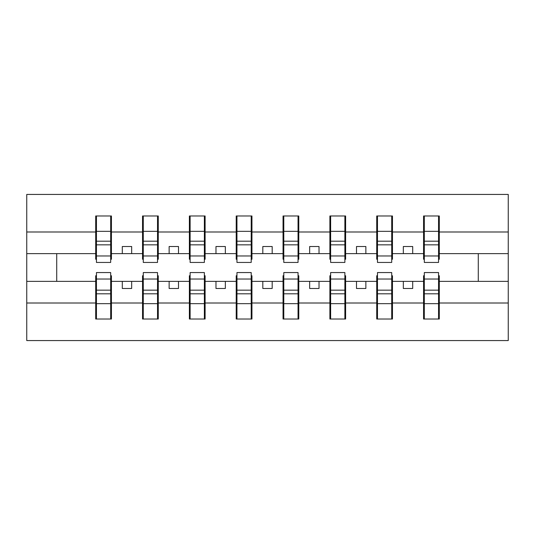 <?xml version="1.0" encoding="UTF-8"?>
<svg xmlns="http://www.w3.org/2000/svg" width="535" height="535" viewBox="0 0 535 535"><rect width="100%" height="100%" fill="white"/><g stroke="black" fill="none" stroke-linecap="round" stroke-linejoin="round"><path stroke-width="0.8" d="M96.447 275.746L95.698 275.746L95.698 303.004L26.75 303.004L26.75 340.568L508.25 340.568L508.25 303.004L439.302 303.004L439.302 319.02L423.566 319.02L424.315 319.02L424.315 272.556L438.553 272.556L438.553 290.157L424.315 290.157M424.315 275.746L423.566 275.746L423.566 281.363L403.33 281.363L403.33 288.485L412.699 288.485L412.699 281.363M423.566 319.02L423.566 281.363M438.553 275.746L439.302 275.746L439.302 303.004M377.476 275.746L376.727 275.746L376.727 281.363L356.491 281.363L356.491 288.485L365.86 288.485L365.86 281.363M423.566 303.004L392.463 303.004L392.463 319.02L376.727 319.02L376.727 281.363M391.714 275.746L392.463 275.746L392.463 303.004M330.637 275.746L329.888 275.746L329.888 281.363L309.658 281.363L309.658 288.485L319.02 288.485L319.02 281.363M376.727 303.004L345.623 303.004L345.623 319.02L329.888 319.02L329.888 281.363M344.874 275.746L345.623 275.746L345.623 303.004M283.797 275.746L283.048 275.746L283.048 281.363L262.819 281.363L262.819 288.485L272.181 288.485L272.181 281.363M329.888 303.004L298.791 303.004L298.791 319.02L283.048 319.02L283.048 281.363M298.042 275.746L298.791 275.746L298.791 303.004M236.958 275.746L236.209 275.746L236.209 281.363L215.979 281.363L215.979 288.485L225.342 288.485L225.342 281.363M283.048 303.004L251.952 303.004L251.952 319.02L236.209 319.02L236.209 281.363M251.203 275.746L251.952 275.746L251.952 303.004M190.126 275.746L189.377 275.746L189.377 281.363L169.14 281.363L169.14 288.485L178.509 288.485L178.509 281.363M236.209 303.004L205.112 303.004L205.112 319.02L189.377 319.02L189.377 281.363M204.363 275.746L205.112 275.746L205.112 303.004M143.286 275.746L142.537 275.746L142.537 281.363L122.301 281.363L122.301 288.485L131.67 288.485L131.67 281.363M189.377 303.004L158.273 303.004L158.273 319.02L142.537 319.02L142.537 281.363M157.524 275.746L158.273 275.746L158.273 303.004M424.315 255.971L438.553 255.971L438.553 262.444L424.315 262.444L424.315 215.979L423.566 215.979L423.566 231.996L392.463 231.996L392.463 259.254L391.714 259.254M424.315 259.254L423.566 259.254L423.566 231.996M377.476 255.971L391.714 255.971L391.714 262.444L377.476 262.444L377.476 215.979L376.727 215.979L376.727 231.996L345.623 231.996L345.623 259.254L344.874 259.254M377.476 259.254L376.727 259.254L376.727 231.996M330.637 255.971L344.874 255.971L344.874 262.444L330.637 262.444L330.637 215.979L329.888 215.979L329.888 231.996L298.791 231.996L298.791 259.254L298.042 259.254M330.637 259.254L329.888 259.254L329.888 231.996M283.797 255.971L298.042 255.971L298.042 262.444L283.797 262.444L283.797 215.979L283.048 215.979L283.048 231.996L251.952 231.996L251.952 259.254L251.203 259.254M283.797 259.254L283.048 259.254L283.048 231.996M236.958 255.971L251.203 255.971L251.203 262.444L236.958 262.444L236.958 215.979L236.209 215.979L236.209 231.996L205.112 231.996L205.112 259.254L204.363 259.254M236.958 259.254L236.209 259.254L236.209 231.996M190.126 255.971L204.363 255.971L204.363 262.444L190.126 262.444L190.126 215.979L189.377 215.979L189.377 231.996L158.273 231.996L158.273 259.254L157.524 259.254M190.126 259.254L189.377 259.254L189.377 231.996M143.286 255.971L157.524 255.971L157.524 262.444L143.286 262.444L143.286 215.979L142.537 215.979L142.537 231.996L111.434 231.996L111.434 215.979L110.685 215.979L110.685 262.444L96.447 262.444L96.447 244.843L110.685 244.843M143.286 259.254L142.537 259.254L142.537 231.996M95.698 303.004L95.698 319.02L111.434 319.02L111.434 275.746L110.685 275.746M96.447 244.843L96.447 215.979L95.698 215.979L95.698 231.996L26.75 231.996L26.75 194.432L508.25 194.432L508.25 231.996L439.302 231.996L439.302 259.254L438.553 259.254M96.447 259.254L95.698 259.254L95.698 231.996M423.566 215.979L439.302 215.979L439.302 231.996M376.727 215.979L392.463 215.979L392.463 231.996M329.888 215.979L345.623 215.979L345.623 231.996M283.048 215.979L298.791 215.979L298.791 231.996M236.209 215.979L251.952 215.979L251.952 231.996M189.377 215.979L205.112 215.979L205.112 231.996M142.537 215.979L158.273 215.979L158.273 231.996M142.537 303.004L111.434 303.004M95.698 215.979L111.434 215.979M403.33 281.363L392.463 281.363M423.566 253.637L412.699 253.637L412.699 246.515L403.33 246.515L403.33 253.637L392.463 253.637M403.33 253.637L412.699 253.637M356.491 281.363L345.623 281.363M376.727 253.637L365.86 253.637L365.86 246.515L356.491 246.515L356.491 253.637L345.623 253.637M356.491 253.637L365.86 253.637M309.658 281.363L298.791 281.363M329.888 253.637L319.02 253.637L319.02 246.515L309.658 246.515L309.658 253.637L298.791 253.637M309.658 253.637L319.02 253.637M262.819 281.363L251.952 281.363M283.048 253.637L272.181 253.637L272.181 246.515L262.819 246.515L262.819 253.637L251.952 253.637M262.819 253.637L272.181 253.637M215.979 281.363L205.112 281.363M236.209 253.637L225.342 253.637L225.342 246.515L215.979 246.515L215.979 253.637L205.112 253.637M215.979 253.637L225.342 253.637M169.14 281.363L158.273 281.363M189.377 253.637L178.509 253.637L178.509 246.515L169.14 246.515L169.14 253.637L158.273 253.637M169.14 253.637L178.509 253.637M122.301 281.363L111.434 281.363M142.537 253.637L131.67 253.637L131.67 246.515L122.301 246.515L122.301 253.637L111.434 253.637L111.434 231.996M122.301 253.637L131.67 253.637M111.434 253.637L111.434 259.254L110.685 259.254M95.698 281.363L26.75 281.363L26.75 231.996M26.75 303.004L26.75 281.363M95.698 253.637L26.75 253.637M508.25 303.004L508.25 231.996M56.723 281.363L56.723 253.637M508.25 253.637L478.277 253.637L478.277 281.363L439.302 281.363M508.25 281.363L478.277 281.363M478.277 253.637L439.302 253.637M110.685 225.342L111.434 225.342M95.698 225.342L96.447 225.342M96.447 241.191L110.685 241.191M95.698 319.02L96.447 319.02L96.447 272.556L110.685 272.556L110.685 290.157L96.447 290.157M96.447 309.658L95.698 309.658M111.434 309.658L110.685 309.658M110.685 290.157L110.685 319.02L111.434 319.02M110.685 293.809L96.447 293.809M158.273 215.979L157.524 215.979L157.524 255.971M157.524 225.342L158.273 225.342M142.537 225.342L143.286 225.342M143.286 244.843L157.524 244.843M143.286 241.191L157.524 241.191M205.112 215.979L204.363 215.979L204.363 255.971M204.363 225.342L205.112 225.342M189.377 225.342L190.126 225.342M190.126 244.843L204.363 244.843M190.126 241.191L204.363 241.191M251.952 215.979L251.203 215.979L251.203 255.971M251.203 225.342L251.952 225.342M236.209 225.342L236.958 225.342M236.958 244.843L251.203 244.843M236.958 241.191L251.203 241.191M298.791 215.979L298.042 215.979L298.042 255.971M298.042 225.342L298.791 225.342M283.048 225.342L283.797 225.342M283.797 244.843L298.042 244.843M283.797 241.191L298.042 241.191M142.537 319.02L143.286 319.02L143.286 272.556L157.524 272.556L157.524 290.157L143.286 290.157M143.286 309.658L142.537 309.658M158.273 309.658L157.524 309.658M157.524 290.157L157.524 319.02L158.273 319.02M157.524 293.809L143.286 293.809M189.377 319.02L190.126 319.02L190.126 272.556L204.363 272.556L204.363 290.157L190.126 290.157M190.126 309.658L189.377 309.658M205.112 309.658L204.363 309.658M204.363 290.157L204.363 319.02L205.112 319.02M204.363 293.809L190.126 293.809M236.209 319.02L236.958 319.02L236.958 272.556L251.203 272.556L251.203 290.157L236.958 290.157M236.958 309.658L236.209 309.658M251.952 309.658L251.203 309.658M251.203 290.157L251.203 319.02L251.952 319.02M251.203 293.809L236.958 293.809M283.048 319.02L283.797 319.02L283.797 272.556L298.042 272.556L298.042 290.157L283.797 290.157M283.797 309.658L283.048 309.658M298.791 309.658L298.042 309.658M298.042 290.157L298.042 319.02L298.791 319.02M298.042 293.809L283.797 293.809M345.623 215.979L344.874 215.979L344.874 255.971M344.874 225.342L345.623 225.342M329.888 225.342L330.637 225.342M330.637 244.843L344.874 244.843M330.637 241.191L344.874 241.191M329.888 319.02L330.637 319.02L330.637 272.556L344.874 272.556L344.874 290.157L330.637 290.157M330.637 309.658L329.888 309.658M345.623 309.658L344.874 309.658M344.874 290.157L344.874 319.02L345.623 319.02M344.874 293.809L330.637 293.809M392.463 215.979L391.714 215.979L391.714 255.971M391.714 225.342L392.463 225.342M376.727 225.342L377.476 225.342M377.476 244.843L391.714 244.843M377.476 241.191L391.714 241.191M376.727 319.02L377.476 319.02L377.476 272.556L391.714 272.556L391.714 290.157L377.476 290.157M377.476 309.658L376.727 309.658M392.463 309.658L391.714 309.658M391.714 290.157L391.714 319.02L392.463 319.02M391.714 293.809L377.476 293.809M439.302 215.979L438.553 215.979L438.553 255.971M438.553 225.342L439.302 225.342M423.566 225.342L424.315 225.342M424.315 244.843L438.553 244.843M424.315 241.191L438.553 241.191M424.315 309.658L423.566 309.658M439.302 309.658L438.553 309.658M438.553 290.157L438.553 319.02L439.302 319.02M438.553 293.809L424.315 293.809M96.447 255.971L110.685 255.971M96.447 231.334L110.685 231.334M110.685 279.029L96.447 279.029M110.685 303.666L96.447 303.666M143.286 231.334L157.524 231.334M190.126 231.334L204.363 231.334M236.958 231.334L251.203 231.334M283.797 231.334L298.042 231.334M157.524 279.029L143.286 279.029M157.524 303.666L143.286 303.666M204.363 279.029L190.126 279.029M204.363 303.666L190.126 303.666M251.203 279.029L236.958 279.029M251.203 303.666L236.958 303.666M298.042 279.029L283.797 279.029M298.042 303.666L283.797 303.666M330.637 231.334L344.874 231.334M344.874 279.029L330.637 279.029M344.874 303.666L330.637 303.666M377.476 231.334L391.714 231.334M391.714 279.029L377.476 279.029M391.714 303.666L377.476 303.666M424.315 231.334L438.553 231.334M438.553 279.029L424.315 279.029M438.553 303.666L424.315 303.666"/></g></svg>
